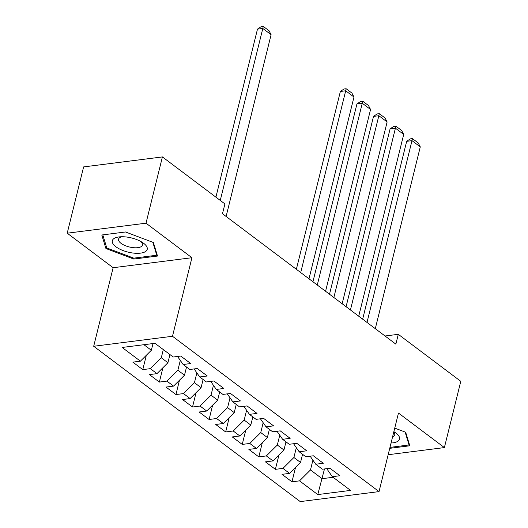 <?xml version="1.0" encoding="UTF-8"?>
<svg xmlns="http://www.w3.org/2000/svg" width="528" height="528" viewBox="0 0 528 528"><rect width="100%" height="100%" fill="white"/><g stroke="black" fill="none" stroke-linecap="round" stroke-linejoin="round"><path stroke-width="0.79" d="M93.694 346.269L300.234 501.6L379.031 491.601L172.491 336.27L93.694 346.269L113.131 267.722L191.928 257.723L146.012 223.192L67.214 233.191L113.131 267.722M67.214 233.191L83.615 166.914L162.413 156.922L146.012 223.192M324.489 468.943L317.764 494.571L350.559 490.406L332.323 476.692L339.887 475.735L329.941 468.257L322.377 469.214L315.751 464.231L323.308 463.267L313.361 455.789L305.804 456.746L299.171 451.763L306.735 450.8L296.789 443.322L289.225 444.279L282.599 439.296L290.156 438.332L280.21 430.855L272.653 431.812L266.02 426.829L273.583 425.872L263.637 418.387L256.073 419.351L249.447 414.361L257.004 413.404L247.058 405.92L239.501 406.883L232.868 401.894L240.431 400.937L230.485 393.459L222.922 394.416L216.295 389.426L223.852 388.469L213.906 380.992L206.349 381.949L199.716 376.966L207.28 376.002L197.333 368.524L189.77 369.481L183.143 364.498L190.7 363.535L180.754 356.057L173.197 357.014L154.961 343.306L122.166 347.464L140.395 361.178L132.838 362.135L142.784 369.613L150.341 368.656L156.974 373.646L149.411 374.603L159.357 382.081L166.921 381.124L173.547 386.113L165.99 387.07L175.936 394.548L183.493 393.591L190.126 398.574L182.563 399.538L192.509 407.015L200.072 406.058L206.699 411.041L199.142 412.005L209.088 419.483L216.645 418.526L223.278 423.509L215.714 424.466L225.661 431.95L233.224 430.987L239.857 435.976L232.294 436.933L242.24 444.418L249.797 443.454L256.43 448.444L248.873 449.401L258.812 456.878L266.376 455.921L273.009 460.911L265.445 461.868L275.392 469.346L282.949 468.389L289.582 473.372L282.025 474.335L291.964 481.813L295.515 467.465M317.764 494.571L299.528 480.856L291.964 481.813M162.413 156.922L224.908 203.92L222.479 213.734L395.861 344.137L398.29 334.316L385.044 335.999M302.551 454.304L300.531 462.475L293.898 457.492L296.327 447.678M289.582 473.372L300.531 462.475M282.949 468.389L293.898 457.492M332.323 476.692L326.726 468.659M285.978 441.837L283.952 450.008L277.325 445.025L279.754 435.211M273.009 460.911L283.952 450.008M266.376 455.921L277.325 445.025M315.751 464.231L310.154 456.199M269.399 429.37L267.379 437.54L260.746 432.557L263.175 422.743M256.43 448.444L267.379 437.54M249.797 443.454L260.746 432.557M299.171 451.763L293.575 443.731M252.826 416.902L250.8 425.08L244.174 420.09L246.602 410.282M239.857 435.976L250.8 425.08M233.224 430.987L244.174 420.09M282.599 439.296L277.002 431.264M236.247 404.435L234.227 412.612L227.594 407.623L230.023 397.815M223.278 423.509L234.227 412.612M216.645 418.526L227.594 407.623M266.02 426.829L260.423 418.796M219.674 391.974L217.648 400.145L211.022 395.155L213.451 385.348M206.699 411.041L217.648 400.145M200.072 406.058L211.022 395.155M249.447 414.361L243.85 406.329M203.095 379.507L201.076 387.677L194.443 382.688L196.871 372.88M190.126 398.574L201.076 387.677M183.493 393.591L194.443 382.688M232.868 401.894L227.271 393.862M186.523 367.039L184.496 375.21L177.87 370.227L180.299 360.413M173.547 386.113L184.496 375.21M166.921 381.124L177.87 370.227M216.295 389.426L210.698 381.394M169.943 354.572L167.924 362.743L161.291 357.76L163.317 349.582M156.974 373.646L167.924 362.743M150.341 368.656L161.291 357.76M199.716 376.966L194.119 368.933M153.008 343.55L151.345 350.275L143.933 344.705M140.395 361.178L151.345 350.275M183.143 364.498L177.54 356.466M388.153 454.72L444.385 447.586L460.786 381.315L398.29 334.316M191.928 257.723L172.491 336.27M444.385 447.586L398.468 413.054L379.031 491.601M312.906 460.145L310.477 469.953L322.08 478.685L333.109 477.286M299.528 480.856L310.477 469.953M157.516 256.047L153.384 242.51L125.525 231.983L101.792 234.993L105.923 248.53L133.789 259.057L157.516 256.047M389.737 448.331L409.807 445.784L405.676 432.247L394.739 428.116M142.784 369.613L146.335 355.265M159.357 382.081L162.908 367.732M175.936 394.548L179.487 380.2M192.509 407.015L196.06 392.667M209.088 419.483L212.639 405.134M225.661 431.95L229.211 417.602M242.24 444.418L245.791 430.069M258.812 456.878L262.363 442.53M275.392 469.346L278.942 454.997M134.02 258.113L133.789 259.057M106.392 246.655L105.923 248.53M220.255 200.416L262.812 28.453L257.486 29.126L215.906 197.149M226.116 216.467L271.102 34.69L262.812 28.453L263.248 26.4L269.049 30.763L271.102 34.69M257.486 29.126L261.116 26.671L263.248 26.4M146.032 251.17A17.978 7.293 -166.1 0 0 142.296 242.359A17.978 7.293 -166.1 0 0 119.948 236.828A17.978 7.293 -166.1 0 0 113.527 238.887A17.978 7.293 -166.1 0 0 123.176 250.602A17.978 7.293 -166.1 0 0 146.032 251.17M122.146 236.735A12.309 4.99 -166.1 0 0 119.368 237.917A12.309 4.99 -166.1 0 0 118.549 239.164A12.309 4.99 -166.1 0 0 127.611 246.497A12.309 4.99 -166.1 0 0 141.623 246.325A12.309 4.99 -166.1 0 0 142.448 245.078A12.309 4.99 -166.1 0 0 140.395 241.256M152.83 242.299L156.77 255.229L133.782 258.146L106.781 247.942L102.795 234.868M156.994 254.331L156.77 255.229M391.05 443.025A17.978 7.293 -166.1 0 0 398.317 440.906A17.978 7.293 -166.1 0 0 394.581 432.095A17.978 7.293 -166.1 0 0 393.862 431.653M392.588 436.828A12.309 4.99 -166.1 0 0 393.908 436.069A12.309 4.99 -166.1 0 0 394.733 434.821A12.309 4.99 -166.1 0 0 393.769 432.043M405.115 432.036L409.061 444.965L389.974 447.388M409.279 444.068L409.061 444.965M300.703 272.567L345.695 90.783L340.369 91.463L296.36 269.3M308.992 278.804L353.978 97.02L345.695 90.783L346.13 88.73L351.932 93.093L353.978 97.02M340.369 91.463L343.999 89.001L346.13 88.73M317.282 285.034L362.267 103.25L356.941 103.93L312.932 281.767M325.571 291.271L370.557 109.487L362.267 103.25L362.703 101.198L368.504 105.56L370.557 109.487M356.941 103.93L360.571 101.468L362.703 101.198M333.854 297.502L378.847 115.718L373.52 116.391L329.512 294.235M342.144 303.732L387.13 121.955L378.847 115.718L379.282 113.665L385.084 118.028L387.13 121.955M373.52 116.391L377.15 113.936L379.282 113.665M350.434 309.969L395.419 128.185L390.093 128.858L346.084 306.695M358.723 316.199L403.709 134.416L395.419 128.185L395.855 126.133L401.656 130.495L403.709 134.416M390.093 128.858L393.723 126.403L395.855 126.133M367.006 322.436L411.998 140.653L406.672 141.326L362.663 319.163M375.296 328.667L420.281 146.883L411.998 140.653L412.434 138.6L418.235 142.963L420.281 146.883M406.672 141.326L410.302 138.871L412.434 138.6"/></g></svg>
